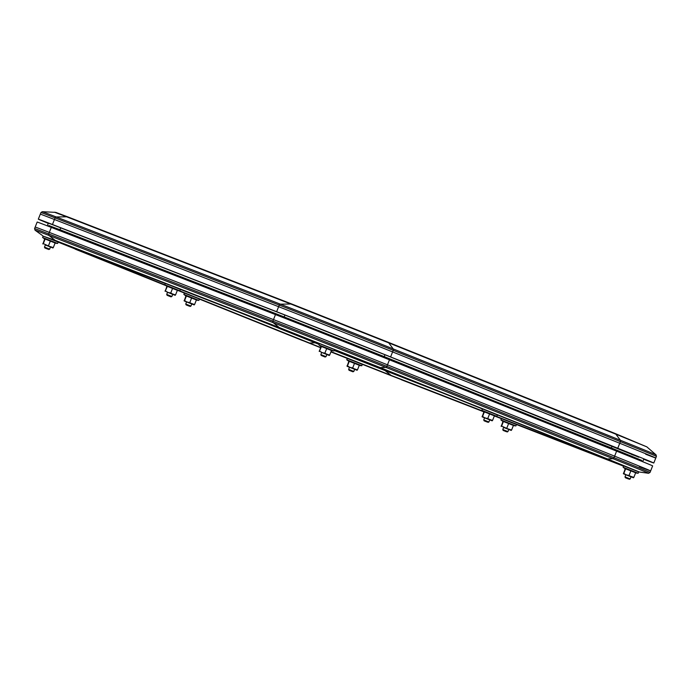 <?xml version="1.0" encoding="UTF-8"?>
<svg xmlns="http://www.w3.org/2000/svg" width="691" height="691" viewBox="0 0 691 691"><rect width="100%" height="100%" fill="white"/><g stroke="black" fill="none" stroke-linecap="round" stroke-linejoin="round"><path stroke-width="1.04" d="M48.819 225.603L284.182 316.927L384.231 356.625L641.74 460.474M48.534 226.32L48.845 225.534L61.033 230.138L285.219 317.342L610.68 447.682L641.766 460.405L641.455 461.191M48.258 223.357A88.327 0.466 21.7 0 1 38.316 219.168A88.327 0.466 21.7 0 1 52.447 224.506L54.442 219.496L278.628 306.7A88.327 0.466 21.7 0 1 392.592 351.918L619.749 443.251A88.327 0.466 21.7 0 1 655.785 458.003L656.424 456.38A88.327 0.466 -158.3 0 0 620.397 441.627L393.239 350.302A88.327 0.466 -158.3 0 0 279.268 305.085L55.081 217.881L54.442 219.496A88.327 0.466 21.7 0 0 40.311 214.15A88.327 0.466 21.7 0 1 54.442 219.496L278.628 306.7A88.327 0.466 21.7 0 1 392.592 351.918L619.749 443.251A88.327 0.466 21.7 0 1 655.785 458.003A88.327 0.466 21.7 0 1 645.679 454.22M52.447 224.506L276.633 311.71A88.327 0.466 21.7 0 1 390.605 356.936L617.754 448.26A88.327 0.466 21.7 0 1 653.79 463.013A88.327 0.466 21.7 0 1 643.684 459.23M47.593 225.033L48.344 223.15L51.531 224.299L284.925 315.044L384.982 354.742L638.873 457.235M633.587 455.196L631.367 454.332L631.531 453.909M616.614 451.145L614.619 456.155A88.327 0.466 21.7 0 1 650.646 470.908L652.641 465.889A88.327 0.466 21.7 0 0 616.614 451.145L389.456 359.812A88.327 0.466 21.7 0 0 275.484 314.595L51.298 227.391A88.327 0.466 21.7 0 0 37.176 222.044L35.181 227.054A88.327 0.466 21.7 0 1 49.303 232.401L273.489 319.605A88.327 0.466 21.7 0 1 387.461 364.822L614.619 456.155L614.005 457.684A1.347 0.751 -68.1 0 1 612.995 458.686L607.493 458.954L639.434 472.039L648.59 473.275A87.299 0.458 -158.3 0 0 612.995 458.686L385.837 367.362A87.299 0.458 -158.3 0 0 273.187 322.662L49.001 235.458A87.299 0.458 -158.3 0 0 35.051 230.198L34.567 228.583L35.181 227.054A88.327 0.466 21.7 0 1 49.303 232.401L273.489 319.605A88.327 0.466 21.7 0 1 387.461 364.822L614.619 456.155A88.327 0.466 21.7 0 1 650.646 470.908A88.327 0.466 21.7 0 1 639.348 466.658M183.866 294.426L198.896 300.412L199.449 299.03L184.411 293.044L183.866 294.426L186.086 296.085M191.77 303.971L184.177 300.939L194.568 304.541L196.399 299.937L185.991 295.826M185.931 295.964L184.186 300.939L184.575 300.559L187.002 302.027L189.783 302.615L194.197 304.921L191.77 303.98M189.783 302.615L191.614 298.011M184.575 300.559L186.406 295.955M184.16 300.421L184.16 300.922M189.187 306.113L186.129 304.904L189.187 306.113M186.129 304.904L185.749 304.031L190.923 306.087L191.778 303.945M42.592 237.488L57.621 243.465L58.174 242.092L43.136 236.106L42.592 237.488L44.811 239.138M45.312 244.985L53.293 247.594L55.125 242.999L44.716 238.879M45.321 244.968L52.931 247.983M44.656 239.026L42.911 244.001L43.3 243.612L52.922 247.983L53.293 247.594M48.508 245.668L50.339 241.073M43.3 243.612L45.131 239.017M42.885 243.482L42.911 244.001M167.041 286.48L164.821 284.822L168.82 286.376L179.859 290.807L177.293 290.505M164.821 284.822L165.365 283.448L169.373 284.994L180.403 289.425L179.859 290.807M167.55 292.319L175.531 294.936L177.362 290.332L166.946 286.221M167.084 295.299L171.005 296.862L167.084 295.299L166.712 294.426L167.559 292.284L166.928 292.043L175.169 295.316L170.737 293.01L172.569 288.406M166.885 286.368L165.149 291.334L167.36 286.35M165.529 290.954L167.956 292.431L170.737 293.01M165.114 290.825L165.123 291.317M321.177 346.64L318.948 344.982L333.986 350.968L334.539 349.594L497.425 414.937L496.872 416.319L481.843 410.333L482.387 408.951L373.226 365.073A6.746 3.766 -68.1 0 0 373.252 365.081M318.948 344.982L319.501 343.608L373.226 365.073A6.746 3.766 -68.1 0 1 373.2 365.064M321.678 352.479L329.659 355.096L331.49 350.501L321.082 346.381M321.22 355.468L325.141 357.022L321.22 355.468L320.84 354.587L321.695 352.453L321.056 352.211L329.296 355.485L324.865 353.17L326.696 348.575M321.021 346.528L319.277 351.494L321.496 346.511M319.665 351.114L322.084 352.591L324.865 353.17M319.251 350.985L319.251 351.477M483.907 411.879L482.163 416.846L482.551 416.466L484.978 417.943L487.76 418.521L492.173 420.836L482.154 416.846L492.553 420.448L494.385 415.844L483.968 411.732M487.76 418.521L489.591 413.918M482.551 416.466L484.382 411.862M482.137 416.336L482.145 416.828M623.118 467.271L638.156 473.257L638.7 471.875L623.671 465.898L623.118 467.271L625.338 468.93M625.191 468.818L623.446 473.784L623.826 473.404L626.253 474.881L629.035 475.46L633.457 477.775L623.429 473.784L633.828 477.386L635.66 472.782L625.243 468.671M629.035 475.46L630.866 470.856M623.826 473.404L625.657 468.8M623.412 473.275L623.446 473.784M503.108 421.596L500.889 419.938L515.918 425.915L516.471 424.542L495.119 416.112M502.953 421.475L501.208 426.451L501.597 426.071L511.219 430.433L503.402 427.349L511.59 430.052L513.422 425.449L503.013 421.337M506.805 428.126L508.636 423.523M501.597 426.071L503.428 421.467M501.182 425.932L501.182 426.433M348.972 361.428L346.752 359.769L361.79 365.755L362.334 364.382L347.305 358.396L346.752 359.769M349.024 370.255L352.946 371.81L349.024 370.255L348.644 369.374L353.818 371.438L354.673 369.296L355.295 369.555L347.063 366.282L357.463 369.884L359.294 365.289L348.877 361.168M348.825 361.315L347.081 366.282L347.469 365.902L349.888 367.379L352.669 367.957L357.092 370.272L354.656 369.331M352.669 367.957L354.5 363.362M347.469 365.902L349.3 361.298M347.046 365.772L347.081 366.282M47.912 249.175L44.855 247.965L47.912 249.175M44.855 247.965L44.474 247.093L49.648 249.149L50.503 247.007M166.712 294.426L171.886 296.482L172.733 294.349M320.84 354.587L326.014 356.651L326.869 354.509M487.172 422.02L484.106 420.81L487.172 422.02M484.106 420.81L483.735 419.938L488.908 421.994L489.755 419.86M628.447 478.967L625.381 477.757L628.447 478.967M625.381 477.757L625.01 476.876L630.183 478.941L631.03 476.799M506.209 431.625L503.152 430.415L506.209 431.625M503.152 430.415L502.772 429.543L507.945 431.599L508.801 429.457M353.818 371.438L352.946 371.81M612.131 446.075L611.388 447.949M610.68 447.682L610.317 448.606M387.737 342.071A6.746 3.766 -68.1 0 0 387.711 342.062L292.621 304.334A6.746 5.588 111.3 0 0 292.569 304.316L614.869 433.395A6.746 3.766 -68.1 0 1 614.886 433.404L387.737 342.071A6.746 3.766 -68.1 0 1 388.731 342.866L290.764 303.997L280.434 304.178A87.42 0.458 21.7 0 1 393.239 348.938L388.731 342.866L615.888 434.198A6.746 3.766 -68.1 0 0 614.886 433.404L646.854 446.87L615.888 434.198L620.397 440.262A87.42 0.458 21.7 0 1 656.053 454.859L656.424 456.38M390.605 356.936L393.239 350.302A1.347 0.751 -68.1 0 0 393.239 348.938L620.397 440.262A1.347 0.751 -68.1 0 1 620.397 441.627L617.754 448.26M384.982 354.742L384.231 356.625M383.531 356.349L383.16 357.282M284.925 315.044L284.182 316.927M285.219 317.342L284.856 318.257M292.526 304.299L68.435 217.129A6.746 5.588 111.3 0 0 68.383 217.112L292.569 304.316A6.746 5.588 111.3 0 0 290.764 303.997L66.578 216.793L56.247 216.974L280.434 304.178A1.347 1.114 111.3 0 0 279.268 305.085L276.633 311.71M60.739 227.84L59.996 229.723M61.033 230.138L60.678 231.036M42.281 211.688A87.42 0.458 21.7 0 1 56.247 216.974A1.347 1.114 111.3 0 0 55.081 217.881A88.327 0.466 -158.3 0 0 40.959 212.534L42.281 211.688L55.772 212.379L68.383 217.112A6.746 5.588 111.3 0 0 66.578 216.793L54.451 212.197M179.47 290.764L320.633 347.504M331.032 351.659L391.132 375.429L385.06 370.575L334.194 350.458M320.555 347.703L308.592 342.9A6.746 3.766 -68.1 0 0 309.516 343.047L315.018 342.779L238.55 312.038M319.164 344.446L315.018 342.779A1.347 0.751 -68.1 0 0 315.813 342.192M495.983 416.215L614.809 462.227M441.575 392.557L385.06 370.575A1.347 1.114 -68.7 0 1 384.645 369.668M483.553 411.611L392.315 376.12A6.746 5.588 -68.7 0 1 391.132 375.429L482.905 411.128M389.456 359.812L386.856 366.351L614.005 457.684A88.327 0.466 21.7 0 1 650.041 472.428L650.646 470.908M623.602 466.062L616.493 463.324A6.746 5.588 -68.7 0 1 615.31 462.633L623.342 465.717M275.484 314.595L272.885 321.134A88.327 0.466 21.7 0 1 386.856 366.351A1.347 0.751 -68.1 0 1 385.837 367.362L380.335 367.629L607.493 458.954A6.746 3.766 -68.1 0 1 606.568 458.807L497.235 414.85M51.298 227.391L48.698 233.929L272.885 321.134A1.347 1.114 -68.7 0 0 273.187 322.662L279.25 327.517L380.335 367.629A6.746 3.766 -68.1 0 1 379.411 367.482L331.257 348.247M34.567 228.583A88.327 0.466 21.7 0 1 48.698 233.929A1.347 1.114 -68.7 0 0 49.001 235.458L55.064 240.313L279.25 327.517A6.746 5.588 -68.7 0 0 280.434 328.208L171.213 285.728M44.336 236.555L55.064 240.313A6.746 5.588 -68.7 0 0 56.247 241.004L44.449 236.598M58.58 242.057L83.361 251.671M308.592 342.9L199.258 298.944M190.759 295.532L178.667 290.669M165.624 285.418L58.156 242.126M55.315 240.917L165.322 283.552L65.386 244.683A6.746 5.588 -68.7 0 1 65.343 244.666M289.624 331.905A6.746 5.588 -68.7 0 1 289.572 331.887L180.316 289.391L289.572 331.887A6.746 5.588 -68.7 0 1 289.529 331.87M600.358 456.397A6.746 3.766 -68.1 0 0 600.384 456.406L624.664 466.27M616.493 463.324L507.28 420.845M392.315 376.12L358.569 362.835M348.929 359.009L330.954 351.857M165.365 283.448L56.247 241.004M75.25 249.166L165.857 285.599L75.25 249.166A6.746 3.766 -68.1 0 0 75.25 249.166A6.746 3.766 -68.1 0 0 75.267 249.175M178.382 290.635L184.411 293.053L178.382 290.635M302.408 340.49L199.423 299.091L302.408 340.49A6.746 3.766 -68.1 0 0 302.408 340.49A6.746 3.766 -68.1 0 0 302.425 340.508M330.929 351.918L347.288 358.43L330.929 351.918M401.506 379.817A6.746 5.588 -68.7 0 1 401.454 379.791L483.89 411.862L401.454 379.791A6.746 5.588 -68.7 0 1 401.411 379.774M494.687 416.06L501.39 418.668L494.687 416.06M516.376 424.499L623.55 466.183L516.384 424.499M635.375 470.519L606.568 458.807M488.744 411.439L379.411 367.482M320.779 344.092L280.434 328.208M81.434 251.576A6.746 3.766 -68.1 0 0 82.359 251.714L164.959 284.925M600.384 456.406A6.746 3.766 -68.1 0 0 600.401 456.414L624.621 466.252M65.438 244.7A6.746 5.588 -68.7 0 1 65.386 244.683L55.703 240.969M643.019 460.906L643.77 459.023M646.854 446.87L656.053 454.859M38.316 219.168L40.959 212.534M655.785 458.003L653.79 463.013M42.548 235.588L35.051 230.198M638.691 471.901L639.434 472.039M648.59 473.275L650.041 472.428M196.339 300.11L198.896 300.412M186.605 301.889L185.749 304.031M190.051 306.467L190.923 306.087M55.055 243.163L57.621 243.465M331.421 350.665L333.986 350.968M484.063 411.991L481.843 410.333M494.315 416.017L496.872 416.319M635.59 472.955L638.156 473.257M500.889 419.938L501.433 418.556M513.361 425.621L515.918 425.915M359.225 365.453L361.79 365.755M45.33 244.951L44.474 247.093M48.776 249.529L49.648 249.149M171.005 296.862L171.886 296.482M325.141 357.022L326.014 356.651M484.581 417.796L483.735 419.938M488.027 422.374L488.908 421.994M625.856 474.743L625.01 476.876M629.302 479.312L630.183 478.941M503.627 427.401L502.772 429.543M507.073 431.979L507.945 431.599M349.491 367.241L348.644 369.374"/></g></svg>
